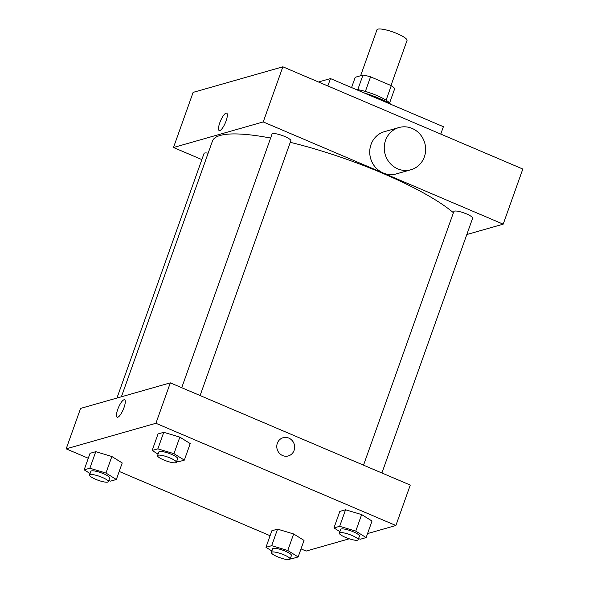 <?xml version="1.0" encoding="UTF-8"?>
<svg xmlns="http://www.w3.org/2000/svg" width="589" height="589" viewBox="0 0 589 589"><rect width="100%" height="100%" fill="white"/><g stroke="black" fill="none" stroke-linecap="round" stroke-linejoin="round"><path stroke-width="0.88" d="M390.986 85.538L407.021 40.516A15.955 3.32 -160.4 0 0 397.266 33.661A15.955 3.32 -160.4 0 0 376.96 29.811L360.608 75.745M351.559 87.577L355.226 77.277L362.971 75.068A21.425 4.462 -160.4 0 1 370.562 76.835L391.273 85.655A21.425 4.462 -160.4 0 1 394.726 88.6L389.601 102.987M357.781 89.638L362.971 75.068M386.089 100.204L391.273 85.655M365.364 91.428L370.562 76.835M355.653 89.322A21.933 4.565 19.6 0 1 376.548 95.374A21.933 4.565 19.6 0 1 390.22 103.833M391.449 104.57A31.909 6.641 -160.4 0 0 378.992 98.304A31.909 6.641 -160.4 0 0 363.84 92.804M440.763 134.086L443.392 126.701L330.473 78.587L318.509 81.996M201.858 159.59L173.49 147.508L193.118 92.385L282.86 66.807L522.818 169.043L503.19 224.166L466.819 234.525M219.83 130.581A9.476 2.592 113.1 0 1 219.226 130.574A9.476 2.592 113.1 0 1 220.551 120.841A9.476 2.592 113.1 0 1 226.647 113.14A9.476 2.592 113.1 0 1 225.712 121.923A9.476 2.592 113.1 0 1 219.83 130.581M173.49 147.508L263.231 121.93L282.86 66.807M363.523 465.163L453.839 211.532A9.969 2.076 19.6 0 1 454.413 211.112A9.969 2.076 19.6 0 1 465.251 213.409A9.969 2.076 19.6 0 1 472.628 218.217L381.908 472.996M181.721 387.709L272.037 134.078A9.969 2.076 19.6 0 1 272.611 133.659A9.969 2.076 19.6 0 1 283.449 135.956A9.969 2.076 19.6 0 1 290.826 140.764L200.105 395.543M208.138 153.184A9.969 2.076 -160.4 0 0 204.044 153.449L116.946 398.061M263.231 121.93L503.19 224.166M121.393 396.795L212.474 141.014A133.607 27.808 19.6 0 1 220.124 135.47A133.607 27.808 19.6 0 1 270.623 138.047M290.267 142.324A133.607 27.808 19.6 0 1 453.412 212.732M410.953 169.735L396.434 173.873A21.933 20.593 -105.9 0 1 375.355 167.21A21.933 20.593 -105.9 0 1 371.018 144.511A21.933 20.593 -105.9 0 1 384.411 131.678L398.93 127.548A21.933 20.593 74.1 0 0 385.537 140.373A21.933 20.593 74.1 0 0 389.866 163.072A21.933 20.593 74.1 0 0 410.953 169.735A21.933 20.593 74.1 0 0 424.75 142.994A21.933 20.593 74.1 0 0 398.93 127.548M327.845 85.972L330.473 78.587M226.655 113.147A9.476 2.592 -66.9 0 0 220.551 120.841A9.476 2.592 -66.9 0 0 219.226 130.574M88.284 458.264L66.182 448.847L80.575 408.42L170.317 382.85L410.275 485.078L395.882 525.506L367.558 533.575M66.182 448.847L155.923 423.277L170.317 382.85M124.007 407.603A9.476 2.592 113.1 0 1 117.159 417.211A9.476 2.592 113.1 0 1 118.485 407.485A9.476 2.592 113.1 0 1 124.581 399.784A9.476 2.592 113.1 0 1 124.007 407.603M271.853 530.77L277.566 529.136L293.653 533.965L304.027 540.415L293.653 533.965L277.566 529.136L271.853 530.77L265.963 547.306L271.676 545.679L287.763 550.501L298.144 556.951L292.431 558.578L290.539 558.011M158.036 433.938L163.749 432.311L179.844 437.134L190.218 443.583L179.844 437.134L163.749 432.311L158.036 433.938L152.146 450.475L157.867 448.847L173.954 453.67L184.328 460.119L178.614 461.754L176.729 461.187M349.248 538.795L306.14 551.076L301.008 548.889M270.086 535.718L119.206 471.436M155.923 423.277L395.882 525.506M90.043 453.309L95.764 451.682L111.851 456.504L122.225 462.961L111.851 456.504L95.764 451.682L90.043 453.309L84.161 469.853L89.874 468.218L105.961 473.048L116.335 479.498L110.622 481.125L108.737 480.558M339.838 511.392L345.559 509.765L361.646 514.587L372.02 521.037L361.646 514.587L345.559 509.765L339.838 511.392L333.956 527.928L339.669 526.301L355.756 531.123L366.137 537.573L360.416 539.207L358.532 538.64M282.61 455.555A9.476 8.894 -105.9 0 1 276.786 446.234A9.476 8.894 -105.9 0 1 283.125 437.715A9.476 8.894 -105.9 0 1 294.272 444.393A9.476 8.894 -105.9 0 1 288.315 455.938A9.476 8.894 -105.9 0 1 282.61 455.555M283.125 437.723A9.476 8.894 -105.9 0 1 294.272 444.393A9.476 8.894 -105.9 0 1 288.315 455.938M117.159 417.211A9.476 2.592 113.1 0 1 118.485 407.485A9.476 2.592 113.1 0 1 124.581 399.784M339.868 531.609L333.956 527.928M358.127 539.774L359.437 536.1A9.969 2.076 -160.4 0 0 353.341 531.815A9.969 2.076 -160.4 0 0 340.648 529.408L339.345 533.082A9.969 2.076 -160.4 0 0 348.04 538.383A9.969 2.076 -160.4 0 0 358.127 539.774A9.969 2.076 -160.4 0 0 352.031 535.489A9.969 2.076 -160.4 0 0 339.345 533.082M339.669 526.301L345.559 509.765M355.756 531.123L361.646 514.587M366.137 537.573L372.02 521.037M271.875 550.98L265.963 547.306M290.134 559.145L291.445 555.471A9.969 2.076 -160.4 0 0 285.348 551.186A9.969 2.076 -160.4 0 0 272.655 548.786L271.352 552.46A9.969 2.076 -160.4 0 0 280.047 557.761A9.969 2.076 -160.4 0 0 290.134 559.145A9.969 2.076 -160.4 0 0 284.045 554.86A9.969 2.076 -160.4 0 0 271.352 552.46M271.676 545.679L277.566 529.136M287.763 550.501L293.653 533.965M298.144 556.951L304.027 540.415M158.066 454.156L152.146 450.475M176.325 462.321L177.635 458.64A9.969 2.076 -160.4 0 0 171.539 454.362A9.969 2.076 -160.4 0 0 158.846 451.954L157.535 455.628A9.969 2.076 -160.4 0 0 166.238 460.929A9.969 2.076 -160.4 0 0 176.325 462.321A9.969 2.076 -160.4 0 0 170.228 458.036A9.969 2.076 -160.4 0 0 157.535 455.628M157.867 448.847L163.749 432.311M173.954 453.67L179.844 437.134M184.328 460.119L190.218 443.583M90.073 473.527L84.161 469.853M108.332 481.692L109.642 478.018A9.969 2.076 -160.4 0 0 103.546 473.733A9.969 2.076 -160.4 0 0 90.853 471.325L89.543 475.006A9.969 2.076 -160.4 0 0 98.245 480.3A9.969 2.076 -160.4 0 0 108.332 481.692A9.969 2.076 -160.4 0 0 102.236 477.407A9.969 2.076 -160.4 0 0 89.543 475.006M89.874 468.218L95.764 451.682M105.961 473.048L111.851 456.504M116.335 479.498L122.225 462.961"/></g></svg>
